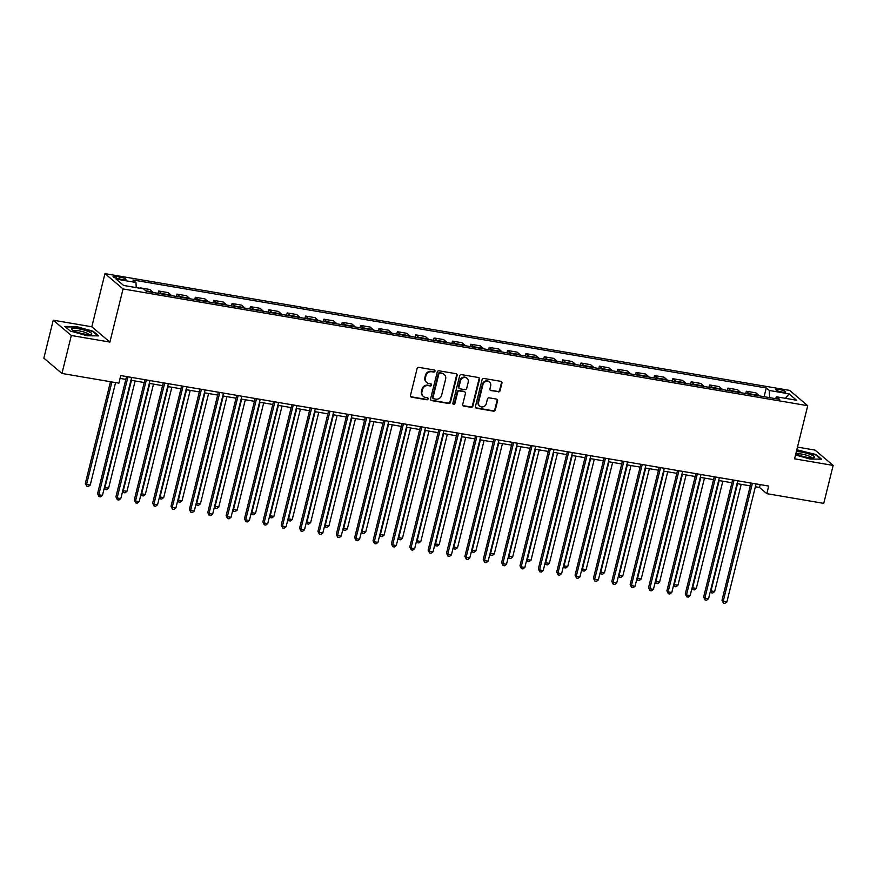 <?xml version="1.0" encoding="UTF-8"?>
<svg xmlns="http://www.w3.org/2000/svg" width="877" height="877" viewBox="0 0 877 877"><rect width="100%" height="100%" fill="white"/><g stroke="black" fill="none" stroke-linecap="round" stroke-linejoin="round"><path stroke-width="1.32" d="M434.981 371.201A1.096 0.998 130.2 0 0 434.225 369.984L418.91 367.375A1.568 1.436 130.2 0 0 417.09 368.614L410.458 395.439A1.568 1.436 130.2 0 0 411.532 397.171L426.858 399.791A1.096 0.998 130.2 0 0 427.823 397.906A1.096 0.998 130.2 0 0 427.373 397.709L425.389 397.369A5.01 4.582 130.2 0 1 421.958 391.811L422.506 389.574A5.01 4.582 130.2 0 1 428.305 385.595L430.289 385.935A1.096 0.998 130.2 0 0 431.254 384.049A1.096 0.998 130.2 0 0 430.804 383.841L428.82 383.501A5.01 4.582 130.2 0 1 425.378 377.954L425.937 375.718A5.01 4.582 130.2 0 1 431.725 371.738L433.709 372.067A1.096 0.998 130.2 0 0 434.981 371.201M426.759 382.558L426.277 382.142A5.01 4.582 130.2 0 1 424.896 377.538L425.444 375.301A5.01 4.582 130.2 0 1 431.243 371.322L433.227 371.662A1.096 0.998 130.2 0 0 434.4 370.028M410.666 396.645A1.568 1.436 130.2 0 0 411.039 396.766L426.365 399.375A1.096 0.998 130.2 0 0 427.537 397.752M423.339 396.415L422.846 395.998A5.01 4.582 130.2 0 1 421.464 391.394L422.012 389.158A5.01 4.582 130.2 0 1 427.812 385.178L429.796 385.518A1.096 0.998 130.2 0 0 430.969 383.885M779.116 389.421A5.098 0.976 13.9 0 0 775.728 389.52A5.098 0.976 13.9 0 0 782.24 392.074A5.098 0.976 13.9 0 0 785.628 391.975A5.098 0.976 13.9 0 0 779.116 389.421M498.3 391.866A1.568 1.436 130.2 0 0 500.109 390.616L501.973 383.096A1.568 1.436 130.2 0 0 500.899 381.352L483.874 378.447A1.568 1.436 130.2 0 0 482.065 379.697L475.433 406.522A1.568 1.436 130.2 0 0 476.496 408.254L493.521 411.16A1.568 1.436 130.2 0 0 495.33 409.91L497.577 400.822A1.568 1.436 130.2 0 0 496.503 399.09L489.223 397.851A1.568 1.436 130.2 0 0 487.415 399.09L486.296 403.595A4.188 3.826 130.2 0 1 479.741 406.139A4.188 3.826 130.2 0 1 478.579 402.28L482.953 384.619A4.188 3.826 130.2 0 1 489.509 382.087A4.188 3.826 130.2 0 1 490.671 385.935L489.936 388.884A1.568 1.436 130.2 0 0 491.01 390.616L497.807 391.449A1.568 1.436 130.2 0 0 499.616 390.199L501.48 382.679A1.568 1.436 130.2 0 0 501.271 381.473M794.584 458.835L833.15 465.413L823.755 503.376L766.827 493.663L768.701 486.066L120.752 375.564L118.877 383.161L61.938 373.449L71.333 335.496L109.899 342.074L123.054 288.939L807.728 405.7L794.584 458.835M457.114 375.444A1.568 1.436 130.2 0 0 456.04 373.701L439.026 370.807A1.568 1.436 130.2 0 0 437.217 372.045L430.574 398.871A1.568 1.436 130.2 0 0 431.648 400.603L448.662 403.508A1.568 1.436 130.2 0 0 450.482 402.269L457.114 375.444L456.632 375.027A1.568 1.436 130.2 0 0 456.413 373.821M461.455 374.632L478.469 377.527A1.568 1.436 130.2 0 1 479.544 379.27L472.9 406.095A1.568 1.436 130.2 0 1 471.092 407.334L463.812 406.095A1.568 1.436 130.2 0 1 462.738 404.352L465.424 393.477A1.568 1.436 130.2 0 0 464.361 391.745L459.526 390.923A1.568 1.436 130.2 0 0 457.717 392.162L454.911 403.486A1.096 0.998 130.2 0 1 453.19 404.154A1.096 0.998 130.2 0 1 452.894 403.146L459.636 375.871A1.568 1.436 130.2 0 1 461.455 374.632M119.404 278.996L122.637 279.544A4.944 0.943 13.9 0 0 125.915 279.456A4.944 0.943 13.9 0 0 119.601 276.979L116.367 276.43A4.944 0.943 13.9 0 0 113.089 276.529A4.944 0.943 13.9 0 0 119.404 278.996M123.054 288.939L104.966 273.624L789.64 390.397L807.728 405.7M764.097 396.689L766.257 387.974L132.997 279.982L135.957 282.482L116.115 279.094L123.646 285.474L143.488 288.851L146.437 291.35L779.697 399.353L776.737 396.842L775.356 398.607M766.257 387.974L769.206 390.473L789.048 393.861L796.579 400.23L776.737 396.842M109.899 342.074L91.811 326.77L53.245 320.193L71.333 335.496M53.245 320.193L43.85 358.145L61.938 373.449M833.15 465.413L815.062 450.109L797.489 447.106M91.811 326.77L104.966 273.624M755.382 486.757L759.493 487.459L766.827 493.663M120.05 378.404L125.849 379.401M130.947 380.267L144.223 382.525M149.309 383.392L162.585 385.661M167.682 386.527L180.947 388.796M186.045 389.662L199.32 391.92M204.407 392.797L217.682 395.056M222.78 395.922L236.045 398.191M241.142 399.057L254.418 401.315M259.504 402.192L272.78 404.45M277.877 405.317L291.153 407.586M296.24 408.452L309.515 410.721M314.602 411.587L327.877 413.845M332.975 414.722L346.251 416.981M351.337 417.847L364.613 420.116M369.699 420.982L382.975 423.24M388.072 424.117L401.348 426.375M406.435 427.242L419.71 429.511M424.797 430.377L438.072 432.646M443.17 433.512L456.446 435.77M461.532 436.647L474.808 438.906M479.894 439.772L493.17 442.041M498.268 442.907L511.543 445.165M516.63 446.042L529.905 448.3M534.992 449.167L548.268 451.436M553.365 452.302L566.641 454.571M571.727 455.437L585.003 457.695M590.089 458.561L603.365 460.831M608.463 461.697L621.738 463.966M626.825 464.832L640.1 467.09M645.187 467.967L658.463 470.225M663.56 471.092L676.836 473.361M681.922 474.227L695.198 476.496M700.284 477.362L713.56 479.62M718.658 480.486L731.933 482.756M737.02 483.622L750.295 485.891M760.195 484.619L759.493 487.459M135.957 282.482L136.253 287.623M140.134 288.281L140.89 288.412M153.135 292.501A6.369 2.258 99.7 0 0 152.741 291.986L149.781 289.487L140.232 287.853M158.024 293.335L158.594 290.989L161.554 293.488A6.369 2.258 99.7 0 1 161.949 294.003M171.497 295.626A6.369 2.258 99.7 0 0 171.103 295.121L168.154 292.622L158.594 290.989M176.387 296.459L176.968 294.124L179.928 296.623A6.369 2.258 99.7 0 1 180.311 297.128M189.86 298.761A6.369 2.258 99.7 0 0 189.476 298.257L186.516 295.746L176.968 294.124M194.749 299.594L195.33 297.248L198.29 299.759A6.369 2.258 99.7 0 1 198.684 300.263M208.233 301.896A6.369 2.258 99.7 0 0 207.838 301.381L204.878 298.882L195.33 297.248M213.122 302.729L213.692 300.383L216.652 302.894A6.369 2.258 99.7 0 1 217.047 303.398M226.595 305.021A6.369 2.258 99.7 0 0 226.2 304.516L223.251 302.017L213.692 300.383M231.484 305.854L232.065 303.519L235.025 306.018A6.369 2.258 99.7 0 1 235.409 306.533M244.957 308.156A6.369 2.258 99.7 0 0 244.573 307.652L241.613 305.141L232.065 303.519M249.846 308.989L250.427 306.654L253.387 309.153A6.369 2.258 99.7 0 1 253.782 309.658M263.33 311.291A6.369 2.258 99.7 0 0 262.936 310.787L259.976 308.276L250.427 306.654M268.219 312.124L268.8 309.778L271.749 312.289A6.369 2.258 99.7 0 1 272.144 312.793M281.692 314.415A6.369 2.258 99.7 0 0 281.309 313.911L278.349 311.412L268.8 309.778M286.582 315.26L287.163 312.914L290.123 315.413A6.369 2.258 99.7 0 1 290.506 315.928M300.055 317.551A6.369 2.258 99.7 0 0 299.671 317.046L296.711 314.547L287.163 312.914M304.944 318.384L305.525 316.049L308.485 318.548A6.369 2.258 99.7 0 1 308.879 319.053M318.428 320.686A6.369 2.258 99.7 0 0 318.033 320.182L315.073 317.671L305.525 316.049M323.317 321.519L323.898 319.173L326.847 321.684A6.369 2.258 99.7 0 1 327.242 322.188M336.79 323.821A6.369 2.258 99.7 0 0 336.406 323.306L333.446 320.807L323.898 319.173M341.679 324.654L342.26 322.308L345.22 324.819A6.369 2.258 99.7 0 1 345.604 325.323M355.152 326.946A6.369 2.258 99.7 0 0 354.768 326.441L351.809 323.942L342.26 322.308M360.041 327.779L360.622 325.444L363.582 327.943A6.369 2.258 99.7 0 1 363.977 328.447M373.525 330.081A6.369 2.258 99.7 0 0 373.131 329.577L370.171 327.066L360.622 325.444M378.415 330.914L378.996 328.579L381.944 331.078A6.369 2.258 99.7 0 1 382.339 331.583M391.887 333.216A6.369 2.258 99.7 0 0 391.504 332.712L388.544 330.201L378.996 328.579M396.777 334.049L397.358 331.703L400.318 334.214A6.369 2.258 99.7 0 1 400.701 334.718M410.25 336.34A6.369 2.258 99.7 0 0 409.866 335.836L406.906 333.337L397.358 331.703M415.139 337.185L415.72 334.839L418.68 337.338A6.369 2.258 99.7 0 1 419.074 337.853M428.623 339.476A6.369 2.258 99.7 0 0 428.228 338.971L425.268 336.472L415.72 334.839M433.512 340.309L434.093 337.974L437.042 340.473A6.369 2.258 99.7 0 1 437.437 340.978M446.985 342.611A6.369 2.258 99.7 0 0 446.601 342.107L443.641 339.596L434.093 337.974M451.874 343.444L452.455 341.098L455.415 343.609A6.369 2.258 99.7 0 1 455.799 344.113M465.347 345.746A6.369 2.258 99.7 0 0 464.963 345.231L462.004 342.732L452.455 341.098M470.236 346.579L470.817 344.233L473.777 346.733A6.369 2.258 99.7 0 1 474.172 347.248M483.72 348.871A6.369 2.258 99.7 0 0 483.326 348.366L480.366 345.867L470.817 344.233M488.61 349.704L489.191 347.369L492.14 349.868A6.369 2.258 99.7 0 1 492.534 350.372M502.082 352.006A6.369 2.258 99.7 0 0 501.699 351.502L498.739 348.991L489.191 347.369M506.972 352.839L507.553 350.504L510.513 353.003A6.369 2.258 99.7 0 1 510.896 353.508M520.456 355.141A6.369 2.258 99.7 0 0 520.061 354.626L517.101 352.126L507.553 350.504M525.334 355.974L525.915 353.628L528.875 356.139A6.369 2.258 99.7 0 1 529.269 356.643M538.818 358.265A6.369 2.258 99.7 0 0 538.423 357.761L535.463 355.262L525.915 353.628M543.707 359.099L544.288 356.764L547.237 359.263A6.369 2.258 99.7 0 1 547.632 359.778M557.18 361.401A6.369 2.258 99.7 0 0 556.796 360.896L553.836 358.397L544.288 356.764M562.069 362.234L562.65 359.899L565.61 362.398A6.369 2.258 99.7 0 1 565.994 362.903M575.553 364.536A6.369 2.258 99.7 0 0 575.159 364.032L572.199 361.521L562.65 359.899M580.431 365.369L581.012 363.023L583.972 365.534A6.369 2.258 99.7 0 1 584.367 366.038M593.915 367.671A6.369 2.258 99.7 0 0 593.521 367.156L590.561 364.657L581.012 363.023M598.805 368.504L599.386 366.158L602.335 368.658A6.369 2.258 99.7 0 1 602.729 369.173M612.278 370.796A6.369 2.258 99.7 0 0 611.894 370.291L608.934 367.792L599.386 366.158M617.167 371.629L617.748 369.294L620.708 371.793A6.369 2.258 99.7 0 1 621.091 372.297M630.651 373.931A6.369 2.258 99.7 0 0 630.256 373.427L627.296 370.916L617.748 369.294M635.529 374.764L636.11 372.429L639.07 374.928A6.369 2.258 99.7 0 1 639.465 375.433M649.013 377.066A6.369 2.258 99.7 0 0 648.618 376.551L645.658 374.051L636.11 372.429M653.902 377.899L654.483 375.553L657.432 378.064A6.369 2.258 99.7 0 1 657.827 378.568M667.375 380.19A6.369 2.258 99.7 0 0 666.991 379.686L664.032 377.187L654.483 375.553M672.264 381.024L672.845 378.689L675.805 381.188A6.369 2.258 99.7 0 1 676.189 381.703M685.748 383.326A6.369 2.258 99.7 0 0 685.354 382.821L682.394 380.322L672.845 378.689M690.627 384.159L691.208 381.824L694.167 384.323A6.369 2.258 99.7 0 1 694.562 384.828M704.11 386.461A6.369 2.258 99.7 0 0 703.716 385.957L700.756 383.446L691.208 381.824M709 387.294L709.581 384.948L712.53 387.459A6.369 2.258 99.7 0 1 712.924 387.963M722.473 389.596A6.369 2.258 99.7 0 0 722.089 389.081L719.129 386.582L709.581 384.948M727.362 390.429L727.943 388.083L730.903 390.583A6.369 2.258 99.7 0 1 731.286 391.098M740.846 392.721A6.369 2.258 99.7 0 0 740.451 392.216L737.491 389.717L727.943 388.083M745.724 393.554L746.305 391.219L749.265 393.718A6.369 2.258 99.7 0 1 749.66 394.222M759.208 395.856A6.369 2.258 99.7 0 0 758.813 395.352L755.864 392.841L746.305 391.219M769.633 397.632L769.206 390.473M789.048 393.861L785.441 398.333M87.207 335.77L98.662 335.88L93.214 331.276L76.31 326.551L64.854 326.441L70.303 331.046L87.207 335.77M795.538 454.988L810.085 459.055L821.541 459.164L816.092 454.549L796.82 449.802M93.072 331.824L93.214 331.276M815.961 455.108L816.092 454.549M430.793 400.076A1.568 1.436 130.2 0 0 431.155 400.197L448.18 403.091A1.568 1.436 130.2 0 0 449.989 401.852L456.632 375.027M440.101 373.163A1.096 0.998 130.2 0 0 438.829 374.03L432.997 397.577A1.096 0.998 130.2 0 0 433.753 398.794L435.847 399.145A5.01 4.582 130.2 0 0 441.635 395.165L445.626 379.072A5.01 4.582 130.2 0 0 442.183 373.514L439.607 372.747A1.096 0.998 130.2 0 0 438.336 373.613L438.829 374.03M433.304 398.586L432.81 398.169A1.096 0.998 130.2 0 1 432.514 397.16L438.336 373.613M444.244 374.468L443.751 374.051A5.01 4.582 130.2 0 0 441.701 373.098L442.183 373.514M439.607 372.747L441.701 373.098M462.946 405.558A1.568 1.436 130.2 0 0 463.319 405.678L470.609 406.917A1.568 1.436 130.2 0 0 472.418 405.678L479.05 378.853A1.568 1.436 130.2 0 0 478.842 377.647M464.996 392.041L464.503 391.624A1.568 1.436 130.2 0 0 463.867 391.328L459.033 390.506A1.568 1.436 130.2 0 0 457.224 391.745L454.418 403.069L454.911 403.486M452.981 403.902A1.096 0.998 130.2 0 0 454.418 403.069M468.219 382.186A4.188 3.826 130.2 0 0 467.068 378.338A4.188 3.826 130.2 0 0 460.502 380.87L458.967 387.097A1.568 1.436 130.2 0 0 460.041 388.829L464.876 389.651A1.568 1.436 130.2 0 0 466.685 388.412L468.219 382.186M467.068 378.338L466.575 377.921A4.188 3.826 130.2 0 0 460.019 380.465L460.502 380.87M459.395 388.533L458.912 388.116A1.568 1.436 130.2 0 1 458.474 386.68L460.019 380.465M490.155 390.09A1.568 1.436 130.2 0 0 490.528 390.199L497.807 391.449M489.509 382.087L489.026 381.67A4.188 3.826 130.2 0 0 482.46 384.214L482.953 384.619M479.741 406.139L479.248 405.722A4.188 3.826 130.2 0 1 478.097 401.863L482.46 384.214M475.641 407.728A1.568 1.436 130.2 0 0 476.014 407.838L493.027 410.743A1.568 1.436 130.2 0 0 494.836 409.504L497.095 400.405A1.568 1.436 130.2 0 0 496.875 399.21M110.491 381.736L85.332 483.402L86.56 484.433L90.232 485.058L115.589 382.602M111.916 381.977L86.56 484.433L86.801 486.286L85.332 483.402M90.232 485.058L88.27 486.538L86.801 486.286M126.551 376.562L97.555 493.74L98.783 494.781L127.976 376.803M102.456 495.406L100.493 496.886L99.024 496.634L98.783 494.781L102.456 495.406L131.649 377.428M99.024 496.634L97.555 493.74M131.451 380.355L104.922 487.568L108.595 488.193L135.124 380.98M104.484 487.195L105.163 489.421L104.286 488.007M108.595 488.193L106.643 489.673L105.163 489.421M149.824 383.479L123.284 490.703L126.957 491.328L153.497 384.104M122.846 490.331L123.536 492.556L122.648 491.142M126.957 491.328L125.005 492.797L123.536 492.556M168.187 386.614L141.657 493.828L145.33 494.464L171.859 387.239M141.219 493.466L141.899 495.68L141.011 494.266M145.33 494.464L143.368 495.933L141.899 495.68M144.924 379.686L115.917 496.875L117.145 497.917L146.338 379.938M120.818 498.542L118.855 500.011L117.386 499.758L117.145 497.917L120.818 498.542L150.011 380.563M117.386 499.758L115.917 496.875M163.286 382.821L134.291 500.011L135.507 501.041L164.712 383.063M139.18 501.666L137.229 503.146L135.76 502.894L135.507 501.041L139.18 501.666L168.384 383.688M135.76 502.894L134.291 500.011M181.66 385.957L152.653 503.146L153.881 504.176L183.074 386.198M157.553 504.801L155.591 506.281L154.122 506.029L153.881 504.176L157.553 504.801L186.746 386.823M154.122 506.029L152.653 503.146M186.549 389.75L160.02 496.963L163.692 497.588L190.221 390.375M159.581 496.59L160.261 498.816L159.384 497.402M163.692 497.588L161.741 499.068L160.261 498.816M200.022 389.092L171.015 506.27L172.243 507.312L201.436 389.333M175.915 507.936L173.953 509.405L172.484 509.164L172.243 507.312L175.915 507.936L205.108 389.958M172.484 509.164L171.015 506.27M88.358 331.528A10.36 1.984 13.9 0 0 76.244 328.458A10.36 1.984 13.9 0 0 72.057 329.774A10.36 1.984 13.9 0 0 74.994 331.396A10.36 1.984 13.9 0 0 90.989 334.455A10.36 1.984 13.9 0 0 88.358 331.528M88.95 334.608A7.838 1.502 13.9 0 0 86.395 332.898A7.838 1.502 13.9 0 0 78.678 330.772A7.838 1.502 13.9 0 0 73.789 330.848M65.391 326.891L76.398 327L92.776 331.572L97.862 335.88M795.856 453.694A10.36 1.984 13.9 0 0 807.739 457.432A10.36 1.984 13.9 0 0 813.867 457.739A10.36 1.984 13.9 0 0 811.927 455.108A10.36 1.984 13.9 0 0 801.381 452.061A10.36 1.984 13.9 0 0 796.371 451.611M811.839 457.882A7.838 1.502 13.9 0 0 801.819 454.089A7.838 1.502 13.9 0 0 796.667 454.133M796.711 450.252L799.287 450.274L815.665 454.856L820.74 459.153M204.922 392.874L178.382 500.098L182.054 500.723L208.594 393.51M177.943 499.726L178.634 501.951L177.746 500.537M182.054 500.723L180.103 502.203L178.634 501.951M218.384 392.216L189.388 509.405L190.605 510.436L219.809 392.457M194.277 511.072L192.326 512.541L190.857 512.289L190.605 510.436L194.277 511.072L223.482 393.093M190.857 512.289L189.388 509.405M223.284 396.009L196.755 503.234L200.427 503.858L226.957 396.634M196.316 502.861L196.996 505.075L196.108 503.661M200.427 503.858L198.465 505.327L196.996 505.075M236.757 395.352L207.75 512.541L208.978 513.571L238.171 395.593M212.651 514.196L210.688 515.676L209.219 515.424L208.978 513.571L212.651 514.196L241.844 396.218M209.219 515.424L207.75 512.541M241.646 399.145L215.117 506.358L218.79 506.983L245.319 399.769M214.679 505.985L215.369 508.211L214.481 506.796M218.79 506.983L216.838 508.463L215.369 508.211M255.119 398.487L226.113 515.665L227.34 516.706L256.533 398.728M231.013 517.331L229.05 518.811L227.581 518.559L227.34 516.706L231.013 517.331L260.206 399.353M227.581 518.559L226.113 515.665M260.02 402.28L233.479 509.493L237.152 510.118L263.692 402.905M233.041 509.12L233.731 511.346L232.844 509.932M237.152 510.118L235.2 511.598L233.731 511.346M273.481 401.611L244.486 518.8L245.703 519.831L274.907 401.863M249.375 520.467L247.424 521.936L245.955 521.683L245.703 519.831L249.375 520.467L278.579 402.488M245.955 521.683L244.486 518.8M278.382 405.404L251.852 512.628L255.525 513.253L282.054 406.029M251.414 512.256L252.094 514.481L251.206 513.067M255.525 513.253L253.563 514.722L252.094 514.481M291.855 404.746L262.848 521.936L264.076 522.966L293.269 404.988M267.748 523.591L265.786 525.071L264.317 524.819L264.076 522.966L267.748 523.591L296.941 405.612M264.317 524.819L262.848 521.936M296.744 408.539L270.215 515.753L273.887 516.389L300.416 409.164M269.776 515.391L270.467 517.605L269.579 516.191M273.887 516.389L271.936 517.858L270.467 517.605M310.217 407.882L281.21 525.071L282.438 526.101L311.631 408.123M286.11 526.726L284.148 528.206L282.679 527.954L282.438 526.101L286.11 526.726L315.303 408.748M282.679 527.954L281.21 525.071M315.117 411.675L288.577 518.888L292.249 519.513L318.789 412.3M288.138 518.515L288.829 520.741L287.941 519.327M292.249 519.513L290.298 520.993L288.829 520.741M328.579 411.017L299.583 528.195L300.8 529.237L330.004 411.258M304.472 529.861L302.521 531.33L301.052 531.089L300.8 529.237L304.472 529.861L333.677 411.883M301.052 531.089L299.583 528.195M333.479 414.799L306.95 522.023L310.622 522.648L337.152 415.435M306.512 521.651L307.191 523.876L306.303 522.462M310.622 522.648L308.66 524.128L307.191 523.876M346.952 414.141L317.945 531.33L319.173 532.361L348.366 414.382M322.846 532.986L320.883 534.466L319.414 534.214L319.173 532.361L322.846 532.986L352.039 415.018M319.414 534.214L317.945 531.33M351.841 417.934L325.312 525.159L328.985 525.783L355.514 418.559M324.874 524.786L325.564 527L324.676 525.586M328.985 525.783L327.033 527.252L325.564 527M365.314 417.277L336.308 534.466L337.535 535.496L366.729 417.518M341.208 536.121L339.256 537.601L337.777 537.349L337.535 535.496L341.208 536.121L370.401 418.143M337.777 537.349L336.308 534.466M370.215 421.07L343.674 528.283L347.347 528.908L373.887 421.694M343.236 527.91L343.927 530.136L343.039 528.721M347.347 528.908L345.395 530.388L343.927 530.136M383.677 420.412L354.681 537.59L355.898 538.631L385.102 420.653M359.57 539.256L357.619 540.725L356.15 540.484L355.898 538.631L359.57 539.256L388.774 421.278M356.15 540.484L354.681 537.59M388.577 424.205L362.048 531.418L365.72 532.043L392.249 424.83M361.609 531.045L362.289 533.271L361.401 531.857M365.72 532.043L363.758 533.523L362.289 533.271M402.05 423.536L373.043 540.725L374.271 541.756L403.464 423.777M377.943 542.392L375.981 543.861L374.512 543.608L374.271 541.756L377.943 542.392L407.136 424.413M374.512 543.608L373.043 540.725M406.939 427.329L380.41 534.553L384.082 535.178L410.622 427.954M379.971 534.181L380.662 536.406L379.774 534.992M384.082 535.178L382.131 536.647L380.662 536.406M420.412 426.671L391.405 543.861L392.633 544.891L421.826 426.913M396.305 545.516L394.354 546.996L392.874 546.744L392.633 544.891L396.305 545.516L425.498 427.537M392.874 546.744L391.405 543.861M425.312 430.464L398.772 537.678L402.444 538.314L428.985 431.089M398.333 537.316L399.024 539.53L398.136 538.116M402.444 538.314L400.493 539.783L399.024 539.53M438.774 429.807L409.778 546.996L410.995 548.026L440.199 430.048M414.668 548.651L412.716 550.131L411.247 549.879L410.995 548.026L414.668 548.651L443.872 430.673M411.247 549.879L409.778 546.996M443.674 433.6L417.145 540.813L420.817 541.438L447.347 434.225M416.707 540.44L417.386 542.666L416.498 541.252M420.817 541.438L418.855 542.918L417.386 542.666M457.147 432.942L428.14 550.12L429.368 551.162L458.561 433.183M433.041 551.786L431.078 553.255L429.609 553.003L429.368 551.162L433.041 551.786L462.234 433.808M429.609 553.003L428.14 550.12M462.036 436.724L435.507 543.948L439.18 544.573L465.72 437.36M435.069 543.576L435.759 545.801L434.871 544.387M439.18 544.573L437.228 546.053L435.759 545.801M475.509 436.066L446.514 553.255L447.73 554.286L476.924 436.308M451.403 554.911L449.452 556.391L447.983 556.139L447.73 554.286L451.403 554.911L480.596 436.932M447.983 556.139L446.514 553.255M480.41 439.859L453.869 547.084L457.542 547.708L484.082 440.484M453.431 546.711L454.122 548.925L453.234 547.511M457.542 547.708L455.591 549.177L454.122 548.925M493.872 439.202L464.876 556.391L466.093 557.421L495.297 439.443M469.765 558.046L467.814 559.526L466.345 559.274L466.093 557.421L469.765 558.046L498.969 440.068M466.345 559.274L464.876 556.391M498.772 442.995L472.243 550.208L475.915 550.833L502.444 443.619M471.804 549.835L472.484 552.061L471.596 550.646M475.915 550.833L473.953 552.313L472.484 552.061M512.245 442.337L483.238 559.515L484.466 560.556L513.659 442.578M488.138 561.181L486.176 562.65L484.707 562.409L484.466 560.556L488.138 561.181L517.331 443.203M484.707 562.409L483.238 559.515M517.134 446.13L490.605 553.343L494.277 553.968L520.817 446.755M490.166 552.97L490.857 555.196L489.969 553.782M494.277 553.968L492.326 555.448L490.857 555.196M530.607 445.461L501.611 562.65L502.828 563.681L532.021 445.702M506.5 564.317L504.549 565.786L503.08 565.533L502.828 563.681L506.5 564.317L535.694 446.338M503.08 565.533L501.611 562.65M535.507 449.254L508.967 556.478L512.639 557.103L539.18 449.879M508.528 556.106L509.219 558.331L508.331 556.917M512.639 557.103L510.688 558.572L509.219 558.331M548.969 448.596L519.973 565.786L521.19 566.816L550.394 448.838M524.863 567.441L522.911 568.921L521.442 568.669L521.19 566.816L524.863 567.441L554.067 449.462M521.442 568.669L519.973 565.786M553.869 452.389L527.34 559.603L531.013 560.228L557.542 453.014M526.902 559.23L527.581 561.455L526.693 560.041M531.013 560.228L529.05 561.708L527.581 561.455M567.342 451.732L538.335 568.921L539.563 569.951L568.756 451.973M543.236 570.576L541.273 572.056L539.804 571.804L539.563 569.951L543.236 570.576L572.429 452.598M539.804 571.804L538.335 568.921M572.232 455.525L545.702 562.738L549.375 563.363L575.915 456.15M545.264 562.365L545.954 564.591L545.066 563.177M549.375 563.363L547.423 564.843L545.954 564.591M585.704 454.867L556.709 572.045L557.925 573.087L587.119 455.108M561.598 573.711L559.647 575.18L558.178 574.928L557.925 573.087L561.598 573.711L590.791 455.733M558.178 574.928L556.709 572.045M590.605 458.649L564.064 565.873L567.748 566.498L594.277 459.285M563.626 565.501L564.317 567.726L563.429 566.312M567.748 566.498L565.786 567.978L564.317 567.726M604.067 457.991L575.071 575.18L576.288 576.211L605.492 458.232M579.96 576.836L578.009 578.316L576.54 578.064L576.288 576.211L579.96 576.836L609.164 458.857M576.54 578.064L575.071 575.18M608.967 461.784L582.438 568.998L586.11 569.633L612.639 462.409M581.999 568.636L582.679 570.85L581.802 569.436M586.11 569.633L584.148 571.102L582.679 570.85M622.44 461.127L593.433 578.316L594.661 579.346L623.854 461.368M598.333 579.971L596.371 581.451L594.902 581.199L594.661 579.346L598.333 579.971L627.526 461.993M594.902 581.199L593.433 578.316M627.34 464.92L600.8 572.133L604.472 572.758L631.012 465.544M600.361 571.76L601.052 573.986L600.164 572.571M604.472 572.758L602.521 574.238L601.052 573.986M640.802 464.262L611.806 581.44L613.023 582.481L642.216 464.503M616.695 583.106L614.744 584.575L613.275 584.334L613.023 582.481L616.695 583.106L645.889 465.128M613.275 584.334L611.806 581.44M645.702 468.055L619.162 575.268L622.845 575.893L649.375 468.68M618.723 574.895L619.414 577.121L618.526 575.707M622.845 575.893L620.883 577.373L619.414 577.121M659.164 467.386L630.168 584.575L631.385 585.606L660.589 467.627M635.058 586.242L633.106 587.711L631.637 587.458L631.385 585.606L635.058 586.242L664.262 468.263M631.637 587.458L630.168 584.575M664.064 471.179L637.535 578.403L641.208 579.028L667.737 471.804M637.097 578.031L637.776 580.245L636.899 578.831M641.208 579.028L639.245 580.497L637.776 580.245M677.537 470.521L648.531 587.711L649.758 588.741L678.951 470.763M653.431 589.366L651.468 590.846L650 590.594L649.758 588.741L653.431 589.366L682.624 471.387M650 590.594L648.531 587.711M682.438 474.314L655.897 581.528L659.57 582.153L686.11 474.939M655.459 581.155L656.149 583.38L655.262 581.966M659.57 582.153L657.618 583.633L656.149 583.38M695.899 473.657L666.904 590.835L668.121 591.876L697.314 473.898M671.793 592.501L669.842 593.981L668.373 593.729L668.121 591.876L671.793 592.501L700.986 474.523M668.373 593.729L666.904 590.835M700.8 477.45L674.26 584.663L677.943 585.288L704.472 478.075M673.821 584.29L674.512 586.516L673.624 585.102M677.943 585.288L675.981 586.768L674.512 586.516M714.262 476.792L685.266 593.97L686.483 595.012L715.687 477.033M690.155 595.636L688.204 597.105L686.735 596.853L686.483 595.012L690.155 595.636L719.359 477.658M686.735 596.853L685.266 593.97M719.162 480.574L692.633 587.798L696.305 588.423L722.834 481.21M692.194 587.426L692.874 589.651L691.997 588.237M696.305 588.423L694.343 589.892L692.874 589.651M732.635 479.916L703.628 597.105L704.856 598.136L734.049 480.157M708.528 598.761L706.566 600.241L705.097 599.989L704.856 598.136L708.528 598.761L737.721 480.782M705.097 599.989L703.628 597.105M737.535 483.709L710.995 590.923L714.667 591.558L741.208 484.334M710.556 590.561L711.247 592.775L710.359 591.361M714.667 591.558L712.716 593.027L711.247 592.775M750.997 483.052L722.001 600.241L723.218 601.271L752.411 483.293M726.89 601.896L724.939 603.376L723.47 603.124L723.218 601.271L726.89 601.896L756.084 483.918M723.47 603.124L722.001 600.241M152.741 291.986L145.79 290.802M171.103 295.121L161.554 293.488M189.476 298.257L179.928 296.623M207.838 301.381L198.29 299.759M226.2 304.516L216.652 302.894M244.573 307.652L235.025 306.018M262.936 310.787L253.387 309.153M281.309 313.911L271.749 312.289M299.671 317.046L290.123 315.413M318.033 320.182L308.485 318.548M336.406 323.306L326.847 321.684M354.768 326.441L345.22 324.819M373.131 329.577L363.582 327.943M391.504 332.712L381.944 331.078M409.866 335.836L400.318 334.214M428.228 338.971L418.68 337.338M446.601 342.107L437.042 340.473M464.963 345.231L455.415 343.609M483.326 348.366L473.777 346.733M501.699 351.502L492.14 349.868M520.061 354.626L510.513 353.003M538.423 357.761L528.875 356.139M556.796 360.896L547.237 359.263M575.159 364.032L565.61 362.398M593.521 367.156L583.972 365.534M611.894 370.291L602.335 368.658M630.256 373.427L620.708 371.793M648.618 376.551L639.07 374.928M666.991 379.686L657.432 378.064M685.354 382.821L675.805 381.188M703.716 385.957L694.167 384.323M722.089 389.081L712.53 387.459M740.451 392.216L730.903 390.583M758.813 395.352L749.265 393.718M115.95 278.141L116.367 276.43M119.119 278.952L119.601 276.979"/></g></svg>

